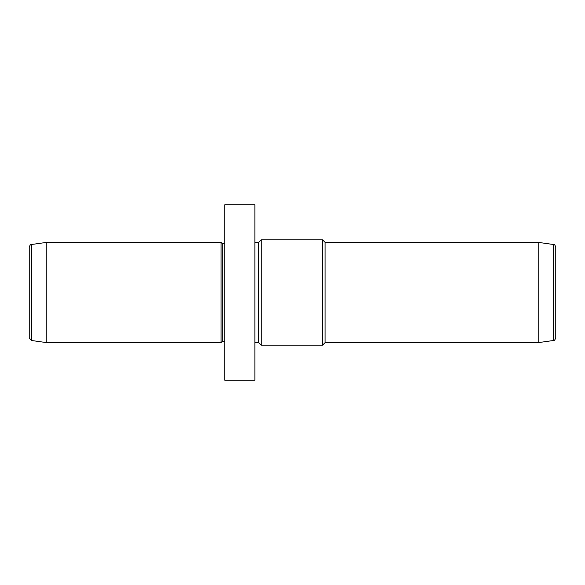 <?xml version="1.0" encoding="UTF-8"?>
<svg xmlns="http://www.w3.org/2000/svg" width="585" height="585" viewBox="0 0 585 585"><rect width="100%" height="100%" fill="white"/><g stroke="black" fill="none" stroke-linecap="round" stroke-linejoin="round"><path stroke-width="0.88" d="M224.808 250.431L224.808 204.75L254.892 204.75L254.892 380.25L224.808 380.25L224.808 250.431M254.892 342.642L258.65 342.642L258.65 242.358L254.892 242.358M258.65 242.358L261.159 239.85L261.159 345.15L258.65 342.642M538.2 342.642L538.2 242.358L553.593 244.523L553.593 340.477L538.2 342.642L325.092 342.642L322.584 345.15L322.584 239.85L261.159 239.85M325.092 342.642L325.092 242.358L322.584 239.85M553.593 340.477C554.046 341.026 554.77 340.199 555.75 337.998L555.75 247.002C554.244 243.243 554.273 245.276 553.593 244.523M31.407 340.477L29.25 337.998L29.25 247.002C30.018 244.998 30.742 244.164 31.407 244.523L46.8 242.358L46.8 342.642L31.407 340.477L31.407 244.523M224.808 341.391L222.3 341.391L221.05 342.642L221.05 242.358L46.8 242.358M222.3 341.391L222.3 243.609L221.05 242.358M322.584 345.15L261.159 345.15M538.2 242.358L325.092 242.358M221.05 342.642L46.8 342.642M224.808 243.609L222.3 243.609"/></g></svg>
